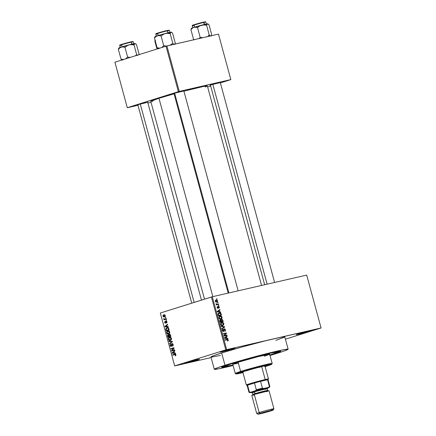 <?xml version="1.0" encoding="UTF-8"?>
<svg xmlns="http://www.w3.org/2000/svg" width="436" height="436" viewBox="0 0 436 436"><rect width="100%" height="100%" fill="white"/><g stroke="black" fill="none" stroke-linecap="round" stroke-linejoin="round"><path stroke-width="0.65" d="M197.345 360.038L196.941 359.695L197.345 360.038L199.481 359.237A7.652 0.3 -15.2 0 1 197.345 360.038A7.652 0.3 -15.2 0 1 189.191 362.316A7.652 0.3 -15.2 0 1 184.717 363.232L197.345 360.038M186.853 362.447A7.652 0.3 -15.2 0 1 194.739 360.234A7.652 0.3 -15.2 0 1 199.475 359.226L192.063 360.937L184.717 363.248A7.652 0.3 -15.2 0 1 186.853 362.447M232.851 348.893L232.448 348.549L232.851 348.893L234.993 348.097L232.802 348.468L222.36 351.302A7.652 0.3 -15.2 0 1 230.246 349.094A7.652 0.3 -15.2 0 1 234.982 348.081A7.652 0.3 -15.2 0 1 232.851 348.893A7.652 0.3 -15.2 0 1 224.698 351.171A7.652 0.3 -15.2 0 1 220.229 352.092L232.851 348.893M308.906 331.442L308.497 331.098L308.906 331.442L311.042 330.641L308.857 331.017L298.415 333.851A7.652 0.3 -15.2 0 1 306.295 331.638A7.652 0.3 -15.2 0 1 311.032 330.63A7.652 0.3 -15.2 0 1 308.906 331.442A7.652 0.3 -15.2 0 1 300.753 333.72A7.652 0.3 -15.2 0 1 296.278 334.641A7.652 0.3 -15.2 0 1 298.415 333.851L296.273 334.652L298.464 334.276L308.906 331.442M219.967 82.693L211.416 84.72L220.294 82.578M147.401 102.389L138.85 104.417L147.728 102.275M183.512 91.059L174.961 93.086L183.845 90.944M272.2 354.424L269.922 355.127A30.602 1.199 -15.2 0 0 272.2 354.424A30.602 1.199 -15.2 0 0 280.713 351.176L280.713 351.176A30.602 1.199 -15.2 0 0 261.769 355.215A30.602 1.199 -15.2 0 0 230.241 364.055L251.082 358.032L272.004 352.719L280.751 351.225L272.2 354.424M275.825 340.38L284.632 337.121L284.054 336.821L280.353 337.393L226.655 349.623L212.294 296.752L306.699 275.089L321.065 327.959L265.132 340.887L240.509 347.416L221.651 352.964A38.254 1.504 164.8 0 0 210.964 356.975L214.305 369.27A38.254 1.504 -15.2 0 1 224.992 365.259L221.651 352.964L213.705 355.623L210.964 356.964M277.443 353.22A38.254 1.504 -15.2 0 1 270.015 355.482L283.858 351.116L288.136 349.22A38.254 1.504 -15.2 0 1 277.443 353.22M233.102 365.51A38.254 1.504 -15.2 0 1 214.305 369.27L218.741 368.791L233.102 365.51M204.506 299.161L150.763 101.354L158.96 98.28A29.326 1.15 164.8 0 1 174.062 93.849L158.96 98.28L212.85 296.627L158.96 98.28A29.326 1.15 164.8 0 0 150.763 101.354L152.965 101.207M288.131 349.209L284.795 336.914A38.254 1.504 164.8 0 0 273.863 338.788L225.788 349.857L226.655 349.623L212.294 296.752L211.422 296.992L225.788 349.857L174.689 365.891L160.323 313.026L174.694 365.929L211.128 357.569L174.694 365.929L160.323 313.026L174.689 365.891L225.788 349.857L211.422 296.992L160.323 313.026L212.294 296.752L306.699 275.089L321.07 327.992L285.411 339.186L321.065 327.959L273.863 338.788A38.254 1.504 164.8 0 0 221.651 352.964L224.992 365.259A38.254 1.504 -15.2 0 1 265.083 354.037A38.254 1.504 -15.2 0 1 288.131 349.209L285.258 349.405L277.203 351.084L251.049 357.727L224.992 365.259L217.046 367.919L214.305 369.259M216.136 299.968L215.302 301.32L216.752 302.143L217.591 300.72L216.719 299.93L215.58 300.23L215.286 301.249L215.94 302.104L217.128 302.012L217.657 301.2L217.608 300.791L215.994 300.006M218.441 304.012L216.817 304.306L216.42 303.707L216.033 303.854L216.572 304.442L216.218 304.524L216.321 304.911L218.55 304.404L218.441 304.012L216.779 304.808L218.441 304.012L216.817 304.306L216.071 303.663L216.572 304.442L216.218 304.524L216.321 304.911L218.55 304.404L218.441 304.012M218.338 306.29L217.738 307.974L217.264 308.121L217.738 307.974L217.019 307.625L217.406 306.562L217.014 307.614L217.891 308.356L218.327 306.813L217.891 306.955L218.501 306.672L218.992 307.118L218.861 308.192L219.319 307.069L218.627 306.285L217.967 306.541L217.831 307.92L217.357 307.62L217.406 306.562L217.041 307.707L218.016 308.307L218.578 306.661L219.019 307.238L218.861 308.192L219.21 307.941L219.319 307.069L218.273 306.312M219.221 312.917L218.011 314.165L218.42 315.893L221.477 315.19L220.605 313.108L219.766 312.857L218.589 313.168L218.011 314.089L218.42 315.893L221.477 315.19L221.166 314.04L220.818 314.154L221.166 314.04C220.709 312.988 220.06 312.612 219.221 312.917L219.019 312.972M221.673 319.419L221.068 320.128L220.207 319.882L219.837 321.103L220.164 322.318L223.227 321.615L222.583 319.713L221.673 319.419L221.068 320.128L220.409 319.833L219.826 320.269L220.164 322.318L223.227 321.615L222.894 320.406L222.545 320.515L222.894 320.406L221.581 319.446M224.6 326.684L221.21 326.155L221.319 326.564L224.306 326.978L221.853 328.521L221.962 328.924L224.704 327.065L224.6 326.684L223.826 326.924L224.6 326.684L221.21 326.155L221.319 326.564L224.306 326.978L221.853 328.521L221.962 328.924L224.704 327.065L224.6 326.684M226.867 335.028L224.42 335.589L226.42 333.382L226.306 332.962L223.248 333.66L223.357 334.052L225.81 333.491L223.804 335.704L223.919 336.123L226.976 335.42L226.867 335.028L225.205 335.824L226.867 335.028L224.42 335.589L226.42 333.382L226.306 332.962L223.248 333.66L223.357 334.052L225.81 333.491L223.804 335.704L223.919 336.123L226.976 335.42L226.867 335.028M227.538 341.05L228.3 340.347L227.701 339.317L224.916 339.808L225.025 340.2L227.603 339.693L227.919 340.189L227.39 340.669L227.538 341.05L228.181 340.69L227.472 340.881L228.208 340.647L228.257 339.987L226.998 339.333L224.916 339.808L225.025 340.2L227.548 339.682L227.897 340.047L227.39 340.669L227.674 341.012M227.761 338.309L226.753 338.178L226.388 336.826L227.21 336.276L227.096 335.867L224.377 337.818L224.491 338.227L227.87 338.718L227.761 338.309L226.9 338.576L227.761 338.309L226.753 338.178L226.388 336.826L227.21 336.276L227.096 335.867L224.377 337.818L224.491 338.227L227.87 338.718L227.761 338.309M224.278 328.798L223.712 329.556L223.695 330.935L222.791 331.327L223.417 331.131L222.382 330.619L223.112 329.594L222.344 329.839L223.112 329.594L222.97 329.213L222.376 330.602L223.515 331.524L224.387 329.185L225.129 329.856L224.813 331.344L225.494 329.812L224.829 328.864L223.886 329.033L223.575 331.066L222.774 330.652L222.97 329.213L222.404 329.671L222.344 330.477L222.834 331.365L223.663 331.474L224.099 329.447L224.556 329.175L225.167 330.052L224.665 330.962L224.813 331.344L225.265 331.104L225.494 329.812L225.145 329.921L225.494 329.812L224.208 328.815M221.989 325.343L223.652 324.907L223.826 323.675L223.477 323.785L223.826 323.675L223.058 322.662L222.387 322.869L223.058 322.662L221.853 322.526C220.987 322.651 220.594 323.272 220.687 324.389C221.188 325.436 221.864 325.817 222.709 325.534L223.652 324.907L223.864 323.844L223.303 322.825L222.295 322.471L220.818 323.218L220.829 324.76L222.153 325.594L223.652 324.907L221.842 325.556M220.082 319.147L221.908 318.482L222.082 317.245L221.728 317.359L222.082 317.245L221.308 316.236L220.643 316.443L221.308 316.236L220.104 316.1C219.237 316.225 218.85 316.847 218.943 317.964C219.444 319.01 220.115 319.392 220.959 319.108L221.908 318.482L222.12 317.419L221.553 316.4L220.545 316.046L219.068 316.792L219.085 318.329L220.409 319.168L221.908 318.482L220.093 319.13M220.594 311.925L219.586 311.8L219.221 310.448L220.044 309.898L219.929 309.489L217.21 311.44L217.324 311.849L220.703 312.34L220.594 311.925L219.733 312.198L220.594 311.925L219.586 311.8L219.221 310.448L220.044 309.898L219.929 309.489L217.21 311.44L217.324 311.849L220.703 312.34L220.594 311.925M218.747 305.129L218.311 305.227L218.414 305.62L218.85 305.522L218.747 305.129L218.316 305.265L218.747 305.129L218.311 305.227L218.414 305.62L218.85 305.522L218.747 305.129M218.016 302.448L217.58 302.546L217.689 302.938L218.125 302.84L218.016 302.448L217.58 302.546L217.689 302.938L218.125 302.84L218.016 302.448M217.014 298.758L216.578 298.856L216.687 299.249L217.123 299.151L217.014 298.758L216.578 298.856L216.687 299.249L217.123 299.151L217.014 298.758M165.244 317.304L165.68 317.168L165.784 317.561L165.353 317.691L165.244 317.304L165.353 317.691L165.784 317.561L165.68 317.168L165.244 317.304M164.961 319.092L166.105 318.732L166.209 319.125L164.007 319.817L164.252 319.315L163.751 318.558L164.367 319.136L164.961 319.092L163.734 318.972L164.252 319.315L164.007 319.817L166.209 319.125L166.105 318.732L164.492 319.157M165.974 319.986L166.41 319.85L166.514 320.242L166.083 320.378L165.974 319.986L166.083 320.378L166.514 320.242L166.41 319.85L165.974 319.986M166.171 321.441L166.977 321.784L166.656 321.861L166.383 322.586L166.993 322.444L166.383 322.586L166.53 322.967L166.977 321.79L166.007 321.065L166.83 321.419L166.961 322.542L166.53 322.967L166.656 321.861L166.116 321.463L165.953 322.771L165.506 323.223L164.83 322.858L164.694 321.817L165.081 321.419L165.01 322.411L165.467 322.803L165.587 321.479L166.007 321.065L165.418 322.831L165.01 322.411L165.081 321.419L164.699 322.52L165.566 323.207L165.996 321.605L166.748 321.31L166.192 321.436M167.261 326.597L168.258 326.646L168.367 327.06L165.015 326.82L164.901 326.406L167.593 324.21L167.702 324.618L166.89 325.24L167.261 326.597L166.89 325.24L167.702 324.618L167.593 324.21L164.901 326.406L165.015 326.82L168.367 327.06L168.258 326.646L167.261 326.597M169.74 331.965L169.708 332.968L169.152 333.693L167.375 333.905L166.568 332.559L167.081 331.322L168.672 330.88L169.74 331.965L168.977 330.989L167.778 330.94C166.923 331.137 166.541 331.801 166.634 332.94C167.135 333.965 167.8 334.303 168.639 333.949L169.571 333.235L169.74 331.965M171.49 338.391L171.452 339.393L170.901 340.118L169.124 340.336L168.318 338.985L168.83 337.753L170.416 337.311L171.49 338.391L170.721 337.415L169.528 337.371C168.667 337.568 168.285 338.232 168.378 339.366C168.879 340.396 169.55 340.729 170.383 340.374L171.321 339.666L171.49 338.391M175.921 354.702L175.844 355.433L175.207 355.847L175.059 355.465L175.577 355.008L175.327 354.479L172.716 355.171L172.607 354.779L175.545 354.136L175.921 354.702L175.059 355.465L175.207 355.847L175.871 355.384L175.921 354.702L174.667 354.136L172.607 354.779L172.716 355.171L175.218 354.446L175.921 354.713M174.427 352.975L175.425 353.029L175.534 353.438L172.182 353.198L172.067 352.789L174.76 350.588L174.869 350.996L174.057 351.618L174.427 352.975L174.057 351.618L174.869 350.996L174.76 350.588L172.067 352.789L172.182 353.198L175.534 353.438L175.425 353.029L174.427 352.975M172.106 350.511L174.531 349.748L174.64 350.141L171.604 351.089L171.495 350.675L173.474 348.26L171.043 349.023L170.939 348.631L173.969 347.683L174.084 348.102L172.106 350.511L174.084 348.102L173.969 347.683L170.939 348.631L171.043 349.023L173.474 348.26L171.495 350.675L171.604 351.089L174.64 350.141L174.531 349.748L172.106 350.511M172.056 343.977L173.152 344.522L172.34 345.764L173.119 345.59L172.34 345.764L172.487 346.146L173.157 344.527L171.948 343.584L172.493 343.617L173.212 344.805L172.847 345.95L172.487 346.146L172.34 345.764L172.841 344.996L172.285 343.96L171.773 344.26L171.343 346.364L170.525 346.32L170.013 345.328L170.65 344.113L170.46 345.59L170.89 346.048L171.326 345.895L171.435 344.108L171.948 343.584L171.059 346.048L171.702 345.895L171.103 346.031L170.416 345.454L170.65 344.113L170.067 345.574L171.201 346.429L172.056 343.977L172.776 343.808L172.133 343.955M168.901 341.126L172.264 341.404L172.367 341.786L169.653 343.895L169.544 343.492L171.969 341.726L169.01 341.535L168.901 341.126L169.01 341.535L171.969 341.726L169.544 343.492L169.653 343.895L172.367 341.786L172.264 341.404L168.901 341.126M169.342 334.21L170.247 334.445L170.89 336.336L167.855 337.29L167.517 335.219L168.089 334.734L168.748 334.979L169.342 334.21L168.748 334.979L167.996 334.755L167.528 336.074L167.855 337.29L170.89 336.336L170.558 335.126L169.44 334.189M166.895 327.763L168.4 327.954L169.141 329.91L166.111 330.859L165.702 329.055L166.258 328.074L166.895 327.763L165.702 329.125L166.111 330.859L169.141 329.91L168.83 328.76C168.372 327.725 167.729 327.392 166.895 327.763L167.081 327.714M163.811 314.781L164.83 314.852L165.304 315.642L165.113 316.503L164.328 316.983L163.418 316.868L162.955 316.084L163.135 315.233L163.811 314.781L162.988 316.22L164.427 316.956L165.271 315.506L163.985 314.738M218.474 34.101L230.835 79.592L179.256 91.429L166.901 45.938L218.474 34.101L166.029 46.172L114.93 62.206L127.29 107.697L178.389 91.664L166.029 46.172L166.901 45.938L179.256 91.429L230.84 79.63L220.387 82.911L230.84 79.63L218.474 34.101M151.02 102.291L147.929 103L151.02 102.291M137.978 105.283L127.296 107.736L114.93 62.206L166.029 46.172L178.389 91.664L179.256 91.429L127.296 107.736L114.93 62.206L127.296 107.736L137.978 105.283M207.618 86.917L210.648 85.968L207.618 86.917M174.002 93.62L174.961 93.086L173.457 93.609L174.307 93.555M137.885 104.951L138.85 104.417L137.242 105.016L138.19 104.891M210.452 85.254L211.416 84.72L209.912 85.243L210.757 85.189M205.263 87.009L207.367 85.985L203.961 86.344L183.91 91.173A29.326 1.15 164.8 0 1 207.367 85.974L261.562 285.449M211.705 357.068L220.453 355.427M222.36 351.302L220.224 352.103A7.652 0.3 -15.2 0 1 222.36 351.302M233.009 365.161L221.842 367.335L223.881 366.185L230.241 364.055A30.602 1.199 -15.2 0 0 221.701 367.21A30.602 1.199 -15.2 0 0 233.009 365.161M175.926 355.269L175.059 355.465L175.926 355.269M175.746 354.326L175.218 354.446L175.746 354.326M174.798 354.517L175.218 354.446M174.427 354.632L172.607 354.779L175.365 354.065L174.427 354.632M175.016 354.054L174.667 354.136L175.016 354.054M173.474 352.904L172.182 353.198L173.474 352.904M172.765 352.626L172.067 352.789L172.765 352.626M174.035 352.953L172.433 352.866L174.1 351.781L173.741 351.863L174.035 352.953L174.395 352.871L174.035 352.953L173.741 351.863L172.433 352.866L174.035 352.953M173.321 350.555L173.239 350.272L171.495 350.675L173.266 350.244L173.321 350.555M174.062 348.124L173.474 348.26L174.062 348.124M172.754 348.484L170.939 348.631L174.008 347.819L172.754 348.484M173.855 350.108L174.569 349.885L173.855 350.108M170.427 345.492L170.067 345.574L170.427 345.492M171.103 346.031L171.702 345.895M171.74 345.732L171.375 345.813L171.74 345.732M171.746 345.056L171.413 345.132L171.746 345.056M171.757 344.32L171.386 344.407L171.757 344.32M170.438 343.285L169.544 343.492L170.438 343.285M172.264 341.862L171.533 342.031L172.264 341.862M172.329 341.644L171.969 341.726L172.329 341.644M172.296 341.513L171.446 341.71L172.296 341.513M170.296 341.241L169.01 341.535L170.296 341.241M168.743 339.279L168.378 339.366L168.743 339.279M169.86 337.295L169.528 337.371L169.86 337.295M170.77 337.202L170.345 337.606M170.28 339.982L171.495 338.423L169.827 337.709L168.83 338.352L168.917 339.655L170.28 339.982L168.732 339.252L168.983 338.145L169.626 337.764L171.135 338.505L170.28 339.982L171.255 339.758L170.1 340.031L171.244 339.769M169.626 337.764L170.836 337.48M169.566 336.75L169.49 336.467L169.566 336.75M167.887 335.987L167.528 336.074L167.887 335.987M168.22 335.115L169.01 336.499L170.759 336.102L169.855 336.385L168.105 336.783L168.154 335.131L168.672 335.366L168.22 335.115L169.124 334.892L168.242 335.11M168.154 335.131L167.822 335.557L168.105 336.783L169.855 336.385L168.105 336.783L169.01 336.499L168.808 335.769L169.173 335.682L168.672 335.366L169.081 335.273L168.672 335.366M169.451 334.603L169.075 335.12L169.364 336.39L170.814 336.058L169.364 336.39L169.451 334.603L170.427 334.75L170.051 334.832L170.563 335.142L170.204 335.224L170.427 336.058L170.787 335.971L170.427 336.058L170.051 334.832L169.528 334.581L170.225 334.423L169.56 334.576M166.993 332.853L166.634 332.94L166.993 332.853M168.116 330.864L167.778 330.94L168.116 330.864M169.026 330.771L168.601 331.18M168.536 333.556L169.751 331.998L167.98 331.305L167.021 332.052L167.168 333.229L168.536 333.556L166.988 332.826L167.239 331.72L167.876 331.338L169.391 332.079L168.536 333.556L169.506 333.333L168.351 333.605L169.5 333.344M167.876 331.338L169.092 331.049M167.822 330.325L167.746 330.041L167.822 330.325M166.999 328.155L165.702 329.125L166.083 329.038L166.171 329.665L165.811 329.763L166.999 328.155L168.389 327.943L167.778 328.079L168.492 328.924L168.852 328.842L168.492 328.924L168.683 329.627L166.356 330.357L168.105 329.959L166.356 330.357L166.171 329.665L166.356 330.357L169.043 329.545L168.683 329.627L168.018 328.161L167.19 328.106L168.274 327.856M166.307 326.526L165.015 326.82L166.307 326.526M165.598 326.248L164.901 326.406L165.598 326.248M166.868 326.575L165.266 326.488L166.934 325.403L166.574 325.485L166.868 326.575L167.228 326.493L166.868 326.575L166.574 325.485L165.266 326.488L166.868 326.575M165.021 322.449L164.699 322.52L165.021 322.449M165.963 322.705L165.407 322.831M165.98 322.553L165.566 322.645L165.98 322.553M165.98 322.068L165.571 322.16L165.98 322.068M165.854 318.88L165.718 319.277L163.898 319.425L166.002 318.912L164.252 319.315L166.002 318.912L165.484 318.569M163.751 318.558L163.734 318.972L164.138 318.88L163.751 318.558M163.309 316.149L162.988 316.22L163.309 316.149M164.318 316.563L165.277 315.522L164.634 315.184L163.936 315.168L164.955 315.593L164.318 316.563L165.2 316.362L164.187 316.601L163.304 316.133L163.936 315.168L164.933 314.934M163.936 315.168L163.298 315.751L163.489 316.449L165.195 316.367M224.954 339.949L226.998 339.333L225.265 339.878L226.148 339.944L224.954 339.949M227.908 340.096L228.257 339.987L227.908 340.096M225.995 336.657L227.21 336.276L225.995 336.657M225.276 337.175L226.388 336.826L225.276 337.175M225.93 338.434L226.753 338.178L225.93 338.434M226.36 338.129L224.524 338.232L225.374 337.965L224.431 338.02L225.314 337.557L224.387 337.846L226.066 337.039L224.992 337.377L226.066 337.039L226.36 338.129L225.554 338.38L226.36 338.129L224.742 337.922L226.066 337.039L226.36 338.129M223.287 333.802L226.306 332.962L224.644 333.758L223.287 333.802M225.701 333.605L226.42 333.382L225.701 333.605M223.821 335.78L224.42 335.589L223.821 335.78M223.848 335.867L225.14 335.573L223.848 335.867M223.695 330.935L223.417 331.131M223.597 327.414L224.704 327.065L223.597 327.414M220.932 323.054L221.205 323.147M221.248 323.169L220.916 323.049M222.605 325.142L220.692 324.417L221.303 323.245L220.714 323.425L221.946 322.918L223.472 323.757L222.605 325.142L221.57 325.469L222.605 325.142L221.739 325.125L221.09 324.449L221.085 323.556L221.771 322.967L223.009 323.076L223.515 324.177L222.987 325.005L221.575 325.469M220.785 323.278L221.946 322.918M221.379 321.741L221.455 322.024L221.379 321.741M221.03 321.85L222.763 321.305L220.093 322.051L221.69 321.55L221.477 320.782L221.128 320.891L221.33 321.637L220.066 321.953L220.42 321.844L220.235 321.163L219.88 321.272L220.469 320.231L221.134 320.901L221.782 319.811L222.387 320.079L222.763 321.305L221.03 321.85M220.087 322.024L221.33 321.637L220.087 322.024M220.382 320.258L220.943 320.416L221.33 321.637L220.42 321.844L220.365 320.264L219.771 320.449L220.469 320.231M221.69 319.839L221.079 320.029L222.256 319.92L222.763 321.305L221.69 321.55L221.401 320.286L221.782 319.811M219.188 316.629L219.461 316.721M219.499 316.738L219.172 316.623M220.861 318.716L218.948 317.991L219.553 316.814L218.97 316.999L220.202 316.492L221.722 317.332L220.861 318.716L219.826 319.038L220.861 318.716L219.989 318.7L219.319 317.953L219.395 317.01L220.027 316.541L221.265 316.65L221.766 317.746L221.237 318.574L219.831 319.043M219.036 316.852L220.202 316.492M219.635 315.315L219.711 315.593L219.635 315.315M218.289 313.424L218.627 313.517M218.736 313.571L218.273 313.419M219.281 315.424L221.014 314.879L218.322 315.528L218.67 315.419L218.485 314.727L218.131 314.836L218.485 314.727L218.392 314.154L218.016 314.269L219.319 313.31L220.109 313.293L221.014 314.879L219.281 315.424M218.114 313.68L220.229 313.331L221.014 314.879L218.67 315.419L218.431 313.958L219.319 313.31M218.828 310.279L220.044 309.898L218.828 310.279M218.109 310.797L219.221 310.448L218.109 310.797M218.763 312.056L219.586 311.8L218.763 312.056M219.194 311.751L217.357 311.854L218.207 311.587L217.264 311.642L218.147 311.179L217.221 311.468L218.899 310.661L217.826 310.999L218.899 310.661L219.194 311.751L218.387 312.002L219.194 311.751L217.575 311.544L218.899 310.661L219.194 311.751M216.223 304.551L216.572 304.442L216.223 304.551M216.033 303.827L216.42 303.707L216.033 303.827M216.071 304.115L216.452 303.996L216.071 304.115M216.474 304.415L216.817 304.306L216.474 304.415M216.24 304.606L217.292 304.274L216.24 304.606M216.256 304.66L216.708 304.557L216.256 304.66M216.643 301.75L215.313 301.352L216.267 300.355L217.286 300.851L216.643 301.75L215.793 302.023L216.643 301.75L215.657 301.347L216.131 300.393L216.965 300.426L217.297 301.227L215.793 302.023M215.308 300.649L216.267 300.355M234.176 363.15L231.543 363.82L234.176 363.15M269.65 354.931L270.44 354.735L269.884 354.997M242.89 372.344A13.391 0.523 -15.2 0 1 240.972 372.584A13.391 0.523 -15.2 0 1 244.71 371.183L261.022 366.687L266.554 365.532L264.668 366.453M271.726 364.262L272.173 363.477A19.124 0.752 164.8 0 0 260.99 365.771A19.124 0.752 164.8 0 0 240.612 371.472L241.217 371.984A18.486 0.725 -15.2 0 1 260.919 366.48A18.486 0.725 -15.2 0 1 271.726 364.262A18.486 0.725 -15.2 0 1 266.565 366.169L271.41 364.469L271.639 364.185L270.342 364.322L253.806 368.344L236.792 373.499L236.05 373.919L236.841 373.919L242.966 372.633A18.486 0.725 -15.2 0 1 236.072 373.946A18.486 0.725 -15.2 0 1 241.217 371.984L240.612 371.472A19.124 0.752 -15.2 0 1 260.657 365.858A19.124 0.752 -15.2 0 1 272.184 363.444L269.677 354.223A19.124 0.752 164.8 0 0 258.15 356.637A19.124 0.752 164.8 0 0 238.105 362.251L240.612 371.472L238.105 362.251L258.205 356.626L269.677 354.228M231.521 363.651L231.549 363.755A28.689 1.128 -15.2 0 1 261.616 355.335A28.689 1.128 -15.2 0 1 278.904 351.716A28.689 1.128 -15.2 0 1 270.887 354.724A28.689 1.128 -15.2 0 1 269.895 355.035L278.904 351.721L270.707 353.122L253.806 357.378L231.521 363.651M269.857 354.882L270.898 354.659L269.666 355.057M261.595 366.654A11.478 0.452 -15.2 0 1 259.06 367.423M248.602 370.262A11.478 0.452 -15.2 0 1 244.765 371.167M232.982 365.063A28.689 1.128 -15.2 0 1 223.532 366.763A28.689 1.128 -15.2 0 1 231.549 363.755L223.532 366.752L232.982 365.063M238.23 363.313L232.764 364.251L238.105 362.251A19.124 0.752 164.8 0 0 232.764 364.256L235.266 373.478A19.124 0.752 -15.2 0 1 240.612 371.472A19.124 0.752 164.8 0 0 235.287 373.499L236.072 373.946M269.595 354.326L264.33 356.228M265.115 366.616L266.565 366.169A18.486 0.725 -15.2 0 1 265.115 366.616M243.184 372.284L241.206 372.409L244.71 371.183A13.391 0.523 -15.2 0 1 258.744 367.254A13.391 0.523 -15.2 0 1 266.81 365.564A13.391 0.523 -15.2 0 1 265.039 366.327M245.931 370.905L244.547 371.21M155.162 39.998L154.807 40.979L156.987 49.012L154.807 40.979L155.45 40.226L154.807 40.979L155.162 39.998M194.162 302.404L140.256 103.991L194.162 302.404M212.823 84.295L267.126 284.168L212.823 84.295M174.629 93.19L228.905 292.943L174.629 93.19M249.605 384.432A11.478 0.452 -15.2 0 1 246.324 384.993A11.478 0.452 -15.2 0 1 253.082 382.726A11.478 0.452 -15.2 0 1 265.192 379.538L264.93 380.29A10.84 0.425 -15.2 0 1 267.557 379.761L269.394 386.519L268.5 387.381L263.633 388.498L262.401 388.127L260.565 381.364A10.84 0.425 164.8 0 0 254.477 383.015A10.84 0.425 -15.2 0 1 260.565 381.364A10.84 0.425 -15.2 0 1 264.93 380.29L265.192 379.538A11.478 0.452 164.8 0 0 252.885 382.786A11.478 0.452 164.8 0 0 246.34 385.01L247.119 385.457A10.84 0.425 -15.2 0 1 247.544 385.19A10.84 0.425 -15.2 0 1 254.477 383.015L247.544 385.19L254.477 383.015L256.314 389.779L255.425 390.727L250.602 392.237L249.381 391.953L247.544 385.19L254.477 383.015L256.314 389.779A10.84 0.425 -15.2 0 1 262.401 388.127L260.565 381.364L267.557 379.761A10.84 0.425 -15.2 0 1 268.02 379.778L268.467 378.993A11.478 0.452 164.8 0 0 265.192 379.538L261.66 366.534L265.192 379.538A11.478 0.452 -15.2 0 1 268.472 378.977L264.897 365.804M247.572 385.44A10.84 0.425 -15.2 0 1 247.119 385.457M250.64 392.574L251.18 392.449L250.64 392.574A10.202 0.398 -15.2 0 1 249.741 392.667A10.202 0.398 -15.2 0 1 250.602 392.237L249.724 392.651L250.64 392.574M269.41 387.321L269.857 386.541A10.84 0.425 164.8 0 0 269.394 386.519A10.84 0.425 -15.2 0 1 269.862 386.519L268.026 379.756A10.84 0.425 164.8 0 0 267.557 379.761L269.394 386.519L268.5 387.381A10.202 0.398 -15.2 0 1 269.41 387.321A10.202 0.398 -15.2 0 1 268.538 387.718L269.415 387.304L268.5 387.381L263.633 388.498L250.602 392.237L249.381 391.953L247.544 385.19A10.84 0.425 164.8 0 0 247.108 385.44L248.945 392.204A10.84 0.425 -15.2 0 1 249.381 391.953A10.84 0.425 164.8 0 0 248.956 392.22L249.741 392.667M249.414 392.204A10.84 0.425 -15.2 0 1 248.945 392.204M269.862 386.519A10.84 0.425 -15.2 0 1 269.426 386.77M262.401 388.127A10.84 0.425 164.8 0 0 256.314 389.779L255.425 390.727A10.202 0.398 -15.2 0 1 263.633 388.498L262.401 388.127M252.46 395.343L251.79 395.387L256.7 413.464A8.927 0.349 -15.2 0 1 259.197 412.527A8.927 0.349 164.8 0 0 256.711 413.475L257.965 414.189A7.908 0.311 -15.2 0 1 260.161 413.35L259.197 412.527L254.286 394.455A8.927 0.349 164.8 0 0 251.79 395.392L254.286 394.455L259.197 412.527A8.927 0.349 -15.2 0 1 268.554 409.911A8.927 0.349 -15.2 0 1 273.928 408.783A8.927 0.349 -15.2 0 1 271.437 409.72M273.209 410.047L273.928 408.799A8.927 0.349 164.8 0 0 268.707 409.873A8.927 0.349 164.8 0 0 259.197 412.527L260.161 413.35A7.908 0.311 -15.2 0 1 268.587 410.995A7.908 0.311 -15.2 0 1 273.209 410.047A7.908 0.311 -15.2 0 1 271.001 410.865L257.954 414.178L268.472 411.028L273.061 410.014L271.001 410.865A7.908 0.311 -15.2 0 1 262.859 413.148A7.908 0.311 -15.2 0 1 257.965 414.189M251.131 392.34L253.452 391.381A8.927 0.349 164.8 0 0 250.967 392.329L251.746 392.776A8.289 0.327 -15.2 0 1 254.057 391.893L253.452 391.381L256.237 390.547L265.633 388.073L268.009 387.615L267.546 387.953M267.143 388.71L267.737 388.422A8.289 0.327 -15.2 0 0 262.886 389.43A8.289 0.327 -15.2 0 0 254.057 391.893L267.737 388.422L268.178 387.653A8.927 0.349 164.8 0 0 262.963 388.721A8.927 0.349 164.8 0 0 253.452 391.381L254.057 391.893L251.888 392.656L252.39 392.716A8.289 0.327 -15.2 0 1 251.746 392.776M252.935 394.46A7.652 0.3 -15.2 0 1 254.995 393.637A7.652 0.3 -15.2 0 1 263.012 391.397A7.652 0.3 -15.2 0 1 267.622 390.433L267.121 388.585A7.652 0.3 164.8 0 0 262.51 389.55A7.652 0.3 164.8 0 0 254.493 391.795L254.995 393.637L254.493 391.795A7.652 0.3 164.8 0 0 252.357 392.596L252.858 394.444A7.652 0.3 -15.2 0 1 254.995 393.637A7.652 0.3 -15.2 0 1 262.548 391.512A7.652 0.3 -15.2 0 1 267.546 390.411M269.017 390.711A8.927 0.349 164.8 0 0 263.638 391.839A8.927 0.349 164.8 0 0 254.286 394.455L269.017 390.711L273.928 408.783M268.859 390.825L268.38 391.027M267.59 391.305L266.527 391.648M254.341 394.951L253.267 395.19M268.14 390.879L267.622 390.433A7.652 0.3 -15.2 0 1 265.486 391.234M253.507 391.877L252.433 392.117M266.756 388.231L265.688 388.574M267.121 388.585L256.88 391.081L252.488 392.498L254.542 392.22M264.984 389.386L266.985 388.683M267.731 388.432A8.289 0.327 -15.2 0 1 267.154 388.705M118.706 48.363L118.352 49.339L121.012 59.127L123.764 59.525L121.012 59.127L118.352 49.339L120.478 47.41L122.2 46.87L124.952 47.268L127.612 57.056L130.282 57.394L127.612 57.056L124.952 47.268L126.898 45.796L129.143 44.837L131.568 44.581L134.021 44.913L136.681 54.696L137.525 55.53L136.681 54.696L134.021 44.913L134.915 43.513A8.415 0.332 164.8 0 0 132.795 43.932L134.021 44.913L134.615 43.644L135.258 43.562L136.49 44.625L139.149 54.407L138.991 54.947L139.149 54.407L136.49 44.625L135.645 43.785M129.944 42.085L130.931 41.851L131.274 42.139A7.014 0.278 -15.2 0 1 133.231 41.851M133.847 43.889L133.28 41.796A7.014 0.278 164.8 0 0 131.274 42.139L131.825 44.161L131.274 42.139A7.014 0.278 164.8 0 0 123.873 44.091A7.014 0.278 164.8 0 0 119.747 45.475L119.884 45.055C118.091 45.48 125.383 43.104 130.931 41.851L131.716 41.676M136.681 54.696L135.258 55.83L136.681 54.696M127.612 57.056L125.486 58.985L127.612 57.056M123.126 59.814L123.323 59.378L123.126 59.814M121.012 59.127L122.238 60.184L121.012 59.127M135.138 43.584L127.045 45.393L119.246 47.944M132.315 41.562L132.811 41.529L132.337 41.763M120.51 44.973L120.014 45.006L120.489 44.772M121.077 44.565L122.832 44.014M123.938 43.693L128.833 42.363M121.699 45.142A7.014 0.278 -15.2 0 1 119.796 45.42A7.014 0.278 -15.2 0 1 124.304 43.965A7.014 0.278 -15.2 0 1 131.274 42.139L130.931 41.851L133.024 41.524L133.28 41.796M130.914 41.856L120.483 44.979M118.51 48.799L118.352 49.339L119.709 47.933L121.312 47.05A8.415 0.332 164.8 0 0 118.963 47.916L118.696 48.385M129.143 44.837A8.415 0.332 164.8 0 0 121.312 47.05L123.105 46.87L124.952 47.268L127.977 45.24L130.342 44.619L134.021 44.913L132.795 43.932A8.415 0.332 164.8 0 0 129.143 44.837M135.438 43.649L135.193 43.507A8.415 0.332 164.8 0 0 134.915 43.513L135.258 43.562M207.302 36.471L206.217 37.027L207.302 36.471M191.273 28.667L190.919 29.643L192.276 28.236L193.878 27.354L195.671 27.168L197.519 27.572L200.179 37.36L202.822 37.692L200.179 37.36L197.519 27.572L199.465 26.1L201.71 25.135L204.135 24.879L206.588 25.212L209.247 35L210.479 36.057L209.247 35L208.773 36.33L209.247 35L208.304 35.785L209.247 35L206.588 25.212L207.482 23.817L209.057 24.923L211.716 34.711L209.057 24.923L208.212 24.089M194.265 25.446A7.014 0.278 -15.2 0 1 192.363 25.724A7.014 0.278 -15.2 0 1 196.87 24.269A7.014 0.278 -15.2 0 1 203.841 22.443L203.481 22.154L193.05 25.283M204.391 24.465L203.841 22.443A7.014 0.278 164.8 0 0 196.44 24.394A7.014 0.278 164.8 0 0 192.314 25.779L192.45 25.353C190.657 25.784 197.949 23.408 203.498 22.154L204.391 24.465M191.077 29.103L190.919 29.643L193.579 39.431L194.009 39.899L193.579 39.431L190.919 29.643L192.276 28.236L193.878 27.354L191.813 28.242M211.558 35.251L211.362 35.681M194.5 39.687L193.579 39.431L194.5 39.687M200.179 37.36L198.821 38.766L200.179 37.36M207.705 23.887L193.878 27.354A8.415 0.332 164.8 0 0 191.529 28.22L191.262 28.689M206.413 24.193L205.847 22.1A7.014 0.278 164.8 0 0 203.841 22.443A7.014 0.278 -15.2 0 1 205.797 22.154M193.077 25.277L192.581 25.304L193.055 25.075M193.644 24.868L195.399 24.318M196.505 23.991L201.399 22.661M202.511 22.389L203.498 22.154C206.855 21.495 205.018 21.816 205.847 22.1M204.882 21.865L205.378 21.833L204.904 22.067M205.367 24.988L206.588 25.212L207.482 23.817A8.415 0.332 164.8 0 0 201.71 25.135L205.367 24.988M208.005 23.953L207.759 23.811A8.415 0.332 164.8 0 0 207.482 23.817L207.825 23.866M196.598 27.315L197.519 27.572L199.465 26.1L201.71 25.135A8.415 0.332 164.8 0 0 193.878 27.354L196.598 27.315M154.824 37.033L154.469 38.008L157.129 47.791L159.881 48.189L157.129 47.791L154.469 38.008L156.595 36.079L158.312 35.539L161.069 35.937L163.723 45.72L166.448 46.058L163.723 45.72L161.069 35.937L163.015 34.466L165.26 33.501L167.686 33.245L170.138 33.577L172.792 43.366L174.024 44.423L172.792 43.366L170.138 33.577L171.026 32.177A8.415 0.332 164.8 0 0 168.912 32.602L170.138 33.577L170.732 32.308L171.375 32.231L172.607 33.289L175.261 43.077L174.651 44.499M166.056 30.754L167.048 30.52L167.391 30.809A7.014 0.278 -15.2 0 1 169.342 30.52M169.964 32.553L169.397 30.466A7.014 0.278 164.8 0 0 167.391 30.809L167.942 32.831L167.391 30.809A7.014 0.278 164.8 0 0 159.99 32.755A7.014 0.278 164.8 0 0 155.859 34.144L156.001 33.719C154.202 34.15 161.5 31.774 167.048 30.52L156.595 33.643M172.792 43.366L169.768 45.393L172.792 43.366M163.723 45.72L161.603 47.655L163.723 45.72M159.244 48.483L159.44 48.047L159.244 48.483M157.129 47.791L158.35 48.848L157.129 47.791M175.109 43.616L175.261 43.077L172.607 33.289L171.757 32.455M171.25 32.253L162.099 34.351L155.363 36.608M168.427 30.231L168.928 30.198L168.449 30.433M156.628 33.637L156.126 33.67L156.606 33.441M157.189 33.234L158.949 32.684M160.05 32.357L164.95 31.027M157.816 33.812A7.014 0.278 -15.2 0 1 155.914 34.09A7.014 0.278 -15.2 0 1 160.415 32.635A7.014 0.278 -15.2 0 1 167.391 30.809L167.048 30.52L169.135 30.193L169.397 30.466M154.627 37.469L154.469 38.008L155.826 36.602L157.429 35.719A8.415 0.332 164.8 0 0 155.08 36.586L154.813 37.049M165.26 33.501A8.415 0.332 164.8 0 0 157.429 35.719L159.222 35.534L161.069 35.937L164.094 33.904L166.459 33.289L170.138 33.577L168.912 32.602A8.415 0.332 164.8 0 0 165.26 33.501M171.55 32.319L171.304 32.177A8.415 0.332 164.8 0 0 171.026 32.177L171.375 32.231M174.956 354.473L175.724 354.299M164.835 319.125L166.585 318.721M223.472 331.115L222.791 331.327M217.749 307.969L217.264 308.121M191.742 303.167L137.831 104.749M122.091 46.81L121.655 45.219M201.481 300.11L147.673 102.079M132.059 44.603L131.955 44.205M131.934 44.134L131.503 42.543M274.604 282.457L220.24 82.377M204.626 24.907L204.522 24.509M204.5 24.438L204.07 22.846M264.652 284.741L210.397 85.053M194.658 27.114L194.227 25.522M167.615 31.212L168.051 32.804M168.067 32.874L168.176 33.272M183.79 90.743L238.149 290.823M157.772 33.888L158.203 35.48M173.948 93.418L228.202 293.106M242.748 371.821L246.324 384.993M252.858 394.444L252.635 395.092M120.314 47.568L119.747 45.475M192.881 27.866L192.314 25.779M211.106 36.133L211.373 35.665M156.426 36.232L155.859 34.144"/></g></svg>
